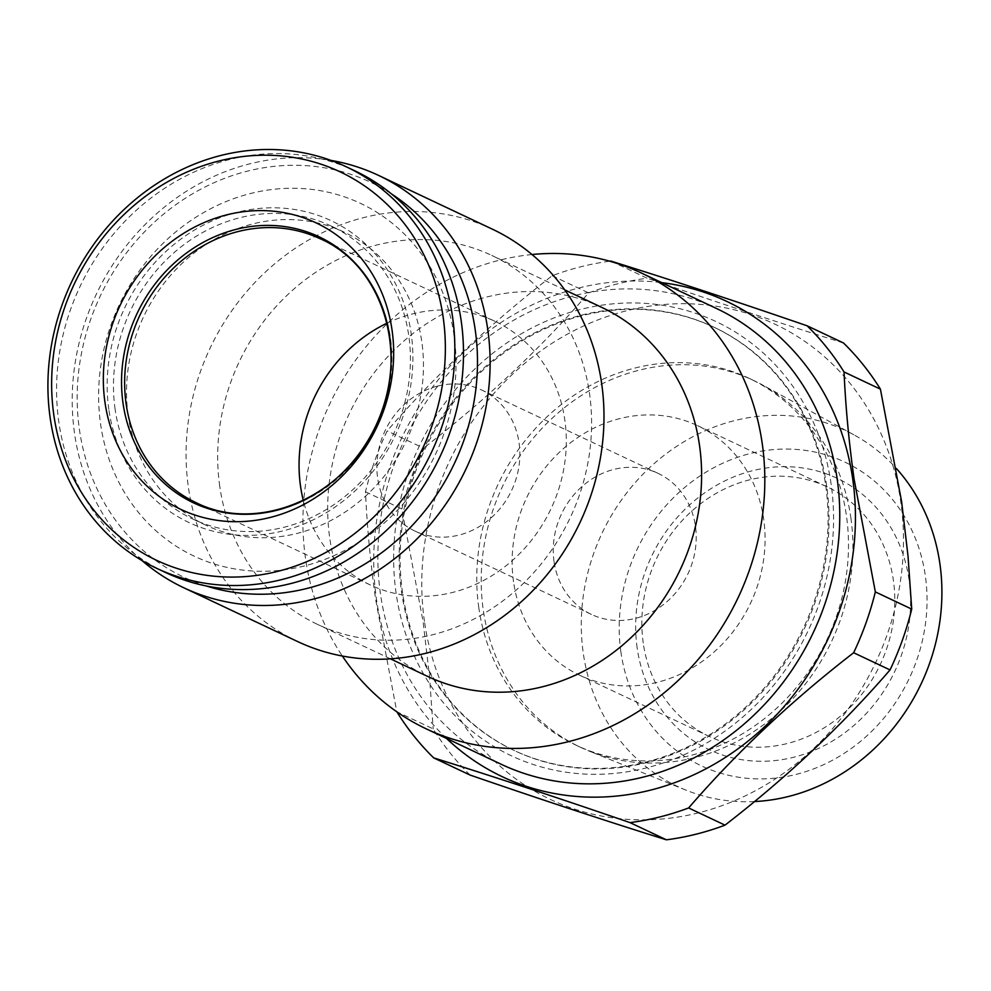 <?xml version="1.0" encoding="UTF-8"?>
<svg xmlns="http://www.w3.org/2000/svg" width="991" height="991" viewBox="0 0 991 991"><rect width="100%" height="100%" fill="white"/><g stroke="black" fill="none" stroke-linecap="round" stroke-linejoin="round"><path stroke-width="0.74" stroke-dasharray="4.96 3.72" d="M470.081 775.061A288.034 258.267 115.3 0 1 433.178 728.905L396.784 711.724L375.589 599.121C370.411 562.293 367.042 526.506 365.481 491.759A288.034 258.267 115.3 0 1 387.159 430.936C434.529 376.01 489.542 324.268 552.198 275.733A288.034 258.267 115.3 0 1 609.738 261.203M365.481 491.759L401.875 508.953L423.07 621.555L429.487 676.097L433.178 728.905M424.445 621.419A262.826 235.672 115.3 0 1 750.769 314.506A262.826 235.672 115.3 0 1 812.67 749.431A262.826 235.672 115.3 0 1 424.445 621.419M401.875 508.953A288.034 258.267 115.3 0 1 423.553 448.13L387.159 430.936M552.198 275.733L588.592 292.915C541.235 347.853 486.222 399.584 423.553 448.13M588.592 292.915A288.034 258.267 115.3 0 1 647.173 278.248L610.778 261.054M843.514 342.997C785.776 324.998 720.333 303.419 647.173 278.248M446.47 738.406A262.826 235.672 115.3 0 1 376.394 598.713A262.826 235.672 115.3 0 1 661.777 282.646M716.468 308.486A252.024 225.985 -64.7 0 0 404.489 439.831A252.024 225.985 -64.7 0 0 501.161 764.247M831.139 484.178A240.033 215.22 -64.7 0 0 476.597 367.265A240.033 215.22 -64.7 0 0 533.121 764.457A240.033 215.22 -64.7 0 0 831.139 484.178M825.701 485.54A234.025 209.844 115.3 0 1 737.775 714.152A234.025 209.844 115.3 0 1 513.66 750.237A234.025 209.844 115.3 0 1 423.888 448.997A234.025 209.844 115.3 0 1 713.582 327.03A234.025 209.844 115.3 0 1 825.701 485.54M513.524 581.742A138.022 123.751 115.3 0 1 565.39 446.916A138.022 123.751 115.3 0 1 697.553 425.647A138.022 123.751 115.3 0 1 750.497 603.296A138.022 123.751 115.3 0 1 579.648 675.23A138.022 123.751 115.3 0 1 513.524 581.742M554.043 561.587A78.004 69.952 115.3 0 1 614.123 469.35A78.004 69.952 115.3 0 1 658.061 473.351A78.004 69.952 115.3 0 1 687.977 573.764A78.004 69.952 115.3 0 1 591.416 614.42A78.004 69.952 115.3 0 1 554.043 561.587M850.873 517.872A202.821 181.861 115.3 0 1 778.579 712.603A202.821 181.861 115.3 0 1 589.1 751.067A202.821 181.861 115.3 0 1 580.441 747.276A202.821 181.861 115.3 0 1 483.261 609.899A202.821 181.861 115.3 0 1 559.469 411.76A202.821 181.861 115.3 0 1 753.705 380.494A202.821 181.861 115.3 0 1 762.141 384.781A202.821 181.861 115.3 0 1 850.873 517.872M754.498 801.558A196.763 176.435 115.3 0 1 685.958 790.124A196.763 176.435 115.3 0 1 583.278 653.18A196.763 176.435 115.3 0 1 661.059 457.768A196.763 176.435 115.3 0 1 853.821 434.776A196.763 176.435 115.3 0 1 896.409 468.532M643.246 643.023A138.022 123.751 115.3 0 1 695.1 508.197A138.022 123.751 115.3 0 1 827.274 486.915A138.022 123.751 115.3 0 1 880.219 664.577A138.022 123.751 115.3 0 1 709.37 736.499A138.022 123.751 115.3 0 1 643.246 643.023M165.187 572.34A222.021 199.08 115.3 0 1 58.816 421.968A222.021 199.08 115.3 0 1 142.233 205.075A222.021 199.08 115.3 0 1 354.865 170.836M128.161 415.427A162.016 145.281 115.3 0 1 189.046 257.152A162.016 145.281 115.3 0 1 344.199 232.167A162.016 145.281 115.3 0 1 406.347 440.71A162.016 145.281 115.3 0 1 205.794 525.156A162.016 145.281 115.3 0 1 128.161 415.427M115.117 409.258A162.016 145.281 115.3 0 1 176.002 250.983A162.016 145.281 115.3 0 1 331.155 226.01A162.016 145.281 115.3 0 1 393.303 434.554A162.016 145.281 115.3 0 1 192.749 518.999A162.016 145.281 115.3 0 1 115.117 409.258M620.911 652.09A167.962 150.607 115.3 0 1 829.455 455.959A167.962 150.607 115.3 0 1 869.008 733.897A167.962 150.607 115.3 0 1 620.911 652.09M826.667 485.986A234.025 209.844 -64.7 0 0 714.548 327.488A234.025 209.844 -64.7 0 0 424.842 449.456A234.025 209.844 -64.7 0 0 514.626 750.695A234.025 209.844 -64.7 0 0 738.741 714.61A234.025 209.844 -64.7 0 0 826.667 485.986M108.849 409.444A166.822 149.579 115.3 0 1 315.968 214.651A166.822 149.579 115.3 0 1 355.261 490.694A166.822 149.579 115.3 0 1 108.849 409.444M297.622 641.549A228.029 204.456 115.3 0 1 188.377 487.101A228.029 204.456 115.3 0 1 274.061 264.349A228.029 204.456 115.3 0 1 492.428 229.194M141.961 560.534A228.029 204.456 115.3 0 1 74.523 433.315A228.029 204.456 115.3 0 1 330.982 160.406M219.742 486.197A204.022 182.939 115.3 0 1 296.396 286.894A204.022 182.939 115.3 0 1 491.784 255.43A204.022 182.939 115.3 0 1 570.048 518.045A204.022 182.939 115.3 0 1 317.492 624.38A204.022 182.939 115.3 0 1 219.742 486.197M478.814 607.793A202.821 181.861 115.3 0 1 555.022 409.667A202.821 181.861 115.3 0 1 749.258 378.389A202.821 181.861 115.3 0 1 827.064 639.468A202.821 181.861 115.3 0 1 575.994 745.17A202.821 181.861 115.3 0 1 478.814 607.793M601.797 307.408A204.022 182.939 -64.7 0 0 406.421 338.86A204.022 182.939 -64.7 0 0 329.755 538.163A204.022 182.939 -64.7 0 0 427.505 676.357M454.064 335.515A195.016 174.862 -64.7 0 0 250.81 193.443A195.016 174.862 -64.7 0 0 100.587 424.012A195.016 174.862 -64.7 0 0 303.841 566.084A195.016 174.862 -64.7 0 0 454.064 335.515M386.986 323.202A145.813 130.75 115.3 0 1 412.851 313.85A145.813 130.75 115.3 0 1 494.967 321.307A145.813 130.75 115.3 0 1 550.897 509.002A145.813 130.75 115.3 0 1 370.399 585A145.813 130.75 115.3 0 1 303.283 500.393M637.176 648.015A150.013 134.516 115.3 0 1 823.434 472.843A150.013 134.516 115.3 0 1 858.763 721.089A150.013 134.516 115.3 0 1 637.176 648.015M437.749 386.032A78.004 69.952 115.3 0 1 481.676 390.02A78.004 69.952 115.3 0 1 511.604 490.434A78.004 69.952 115.3 0 1 415.031 531.089A78.004 69.952 115.3 0 1 377.881 454.151A78.004 69.952 115.3 0 1 437.749 386.032M206.202 585.954A218.429 195.846 115.3 0 1 79.379 429.314A218.429 195.846 115.3 0 1 171.579 207.837A218.429 195.846 115.3 0 1 391.42 193.877M532.006 254.526A252.024 225.985 -64.7 0 0 329.545 404.427A252.024 225.985 -64.7 0 0 342.341 656.03M494.967 321.307L320.551 238.918A145.813 130.75 115.3 0 1 376.481 426.613A145.813 130.75 115.3 0 1 195.983 502.61L370.399 585M853.821 434.776L762.141 384.781M685.958 790.124L589.1 751.067M827.274 486.915L697.553 425.647M709.37 736.499L579.648 675.23M344.199 232.167L331.155 226.01M205.794 525.156L192.749 518.999M714.548 327.488L713.582 327.03M514.626 750.695L513.66 750.237M564.734 289.892L491.784 255.43M390.442 658.842L317.492 624.38M658.061 473.351L481.676 390.02M591.416 614.42L415.031 531.089M753.705 380.494L749.258 378.389M580.441 747.276L575.994 745.17"/><path stroke-width="1.49" d="M911.72 609.106L908.041 556.285L901.624 501.743L880.417 389.153L844.035 371.959C845.596 406.694 848.953 442.481 854.131 479.31L875.338 591.912L911.72 609.106A288.034 258.267 115.3 0 1 890.042 669.928L853.647 652.735C791.586 700.724 736.573 752.454 688.621 807.95A288.034 258.267 115.3 0 1 630.028 822.617C557.586 797.681 492.143 776.102 433.686 757.88A288.034 258.267 115.3 0 1 396.858 711.823M688.621 807.95L725.016 825.144C787.077 777.155 842.09 725.424 890.042 669.928M725.016 825.144A288.034 258.267 115.3 0 1 666.423 839.811L630.028 822.617M433.686 757.88L470.081 775.061C542.535 800.01 607.979 821.589 666.423 839.811M609.738 261.203A288.034 258.267 115.3 0 1 610.778 261.054C668.529 279.053 733.972 300.632 807.12 325.804L843.514 342.997A288.034 258.267 115.3 0 1 880.417 389.153M661.777 282.646A262.826 235.672 115.3 0 1 827.671 639.752A262.826 235.672 115.3 0 1 446.47 738.406M875.338 591.912A288.034 258.267 115.3 0 1 853.647 652.735M807.12 325.804A288.034 258.267 115.3 0 1 844.035 371.959M342.341 656.03A252.024 225.985 -64.7 0 0 426.217 728.843L501.161 764.247A252.024 225.985 -64.7 0 0 742.519 725.387A252.024 225.985 -64.7 0 0 837.209 479.186A252.024 225.985 -64.7 0 0 716.468 308.486L641.524 273.082A252.024 225.985 -64.7 0 0 532.006 254.526M104.935 402.086A158.424 142.047 115.3 0 1 301.623 217.103A158.424 142.047 115.3 0 1 338.934 479.248A158.424 142.047 115.3 0 1 104.935 402.086M896.409 468.532A196.763 176.435 115.3 0 1 939.914 563.891A196.763 176.435 115.3 0 1 754.498 801.558M50.169 417.88A222.021 199.08 115.3 0 1 133.587 200.987A222.021 199.08 115.3 0 1 346.218 166.761A222.021 199.08 115.3 0 1 431.382 452.54A222.021 199.08 115.3 0 1 156.541 568.264A222.021 199.08 115.3 0 1 50.169 417.88M53.811 414.882A214.824 192.626 115.3 0 1 320.539 164.035A214.824 192.626 115.3 0 1 371.13 519.519A214.824 192.626 115.3 0 1 53.811 414.882M346.218 166.761L354.865 170.836A222.021 199.08 115.3 0 1 440.029 456.628A222.021 199.08 115.3 0 1 165.187 572.34L156.541 568.264M330.982 160.406A228.029 204.456 115.3 0 1 378.562 175.407L492.428 229.194A228.029 204.456 115.3 0 1 579.896 522.703A228.029 204.456 115.3 0 1 297.622 641.549L183.769 587.762A228.029 204.456 115.3 0 1 141.961 560.534M378.562 175.407A228.029 204.456 115.3 0 1 466.03 468.916A228.029 204.456 115.3 0 1 183.769 587.762M390.442 658.842L427.505 676.357A204.022 182.939 -64.7 0 0 622.893 644.893A204.022 182.939 -64.7 0 0 699.547 445.591A204.022 182.939 -64.7 0 0 601.797 307.408L564.734 289.892M303.283 500.393A145.813 130.75 115.3 0 1 300.533 486.234A145.813 130.75 115.3 0 1 386.986 323.202M391.42 193.877A218.429 195.846 115.3 0 1 454.411 463.416A218.429 195.846 115.3 0 1 206.202 585.954M426.217 728.843A252.024 225.985 -64.7 0 0 667.575 689.984A252.024 225.985 -64.7 0 0 762.265 443.782A252.024 225.985 -64.7 0 0 641.524 273.082M123.033 403.226A147.102 131.902 115.3 0 1 305.674 231.448A147.102 131.902 115.3 0 1 340.322 474.875A147.102 131.902 115.3 0 1 123.033 403.226M126.117 403.845A145.813 130.75 115.3 0 1 180.907 261.401A145.813 130.75 115.3 0 1 320.551 238.918C384.892 266.765 411.488 359.51 373.632 430.181C340.359 499.526 255.901 533.133 195.983 502.61A145.813 130.75 115.3 0 1 126.117 403.845"/></g></svg>
